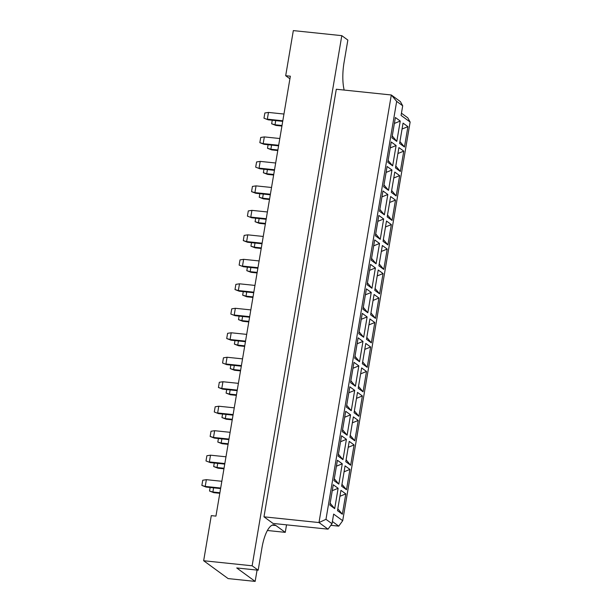 <?xml version="1.0" encoding="UTF-8"?>
<svg xmlns="http://www.w3.org/2000/svg" width="612" height="612" viewBox="0 0 612 612"><rect width="100%" height="100%" fill="white"/><g stroke="black" fill="none" stroke-linecap="round" stroke-linejoin="round"><path stroke-width="0.92" d="M344.173 90.063A29.804 9.876 96 0 1 344.059 62.424L347.846 40.063L341.802 35.657L293.324 30.6L285.689 75.712L289.912 78.787M285.689 75.712L290.356 76.194L215.944 516.115L211.285 515.625L203.658 560.737L228.115 578.585L255.15 581.4L257.071 570.078M341.802 35.657L252.136 565.794L258.18 570.2L236.729 567.959L255.15 581.4M267.383 530.489L285.268 532.356L275.913 525.524A29.804 9.876 96 0 0 274.107 524.798A29.804 9.876 96 0 0 261.959 547.832L258.18 570.2M285.268 532.356L286.538 524.844M263.979 516.826L273.044 523.436L328.047 529.166L318.99 522.556L263.979 516.826L336.302 89.245L391.313 94.982L400.37 101.592L402.704 105.792L396.668 101.385L325.974 519.328L332.018 523.734L333.647 514.095L342.705 520.705L410.132 122.04L401.074 115.431L402.704 105.792M252.136 565.794L203.658 560.737M325.974 519.328L318.99 522.556L391.313 94.982L396.668 101.385M332.392 521.508L338.742 526.136L330.863 525.318M401.449 113.205L407.799 117.841L410.132 122.04M338.13 488.292L334.688 508.633L329.83 505.084L333.272 484.742L338.13 488.292L332.262 490.679M345.803 493.884L342.36 514.225L337.495 510.676L340.938 490.342L345.803 493.884L339.935 496.271M342.269 463.812L338.834 484.146L333.968 480.604L337.411 460.262L342.269 463.812L336.409 466.191M349.942 469.404L346.499 489.745L341.641 486.196L345.076 465.854L349.942 469.404L344.074 471.791M346.415 439.324L342.972 459.666L338.107 456.116L341.55 435.782L346.415 439.324L340.547 441.711M354.08 444.924L350.645 465.258L345.78 461.716L349.223 441.374L354.08 444.924L348.22 447.303M350.554 414.844L347.111 435.178L342.253 431.636L345.688 411.295L350.554 414.844L344.686 417.231M358.227 420.436L354.784 440.778L349.919 437.228L353.361 416.894L358.227 420.436L352.359 422.823M354.692 390.364L351.257 410.698L346.392 407.156L349.834 386.815L354.692 390.364L348.832 392.743M362.365 395.956L358.923 416.298L354.065 412.748L357.5 392.407L362.365 395.956L356.498 398.343M358.839 365.877L355.396 386.218L350.531 382.668L353.973 362.335L358.839 365.877L352.971 368.263M366.504 371.476L363.061 391.81L358.204 388.268L361.646 367.927L366.504 371.476L360.636 373.856M362.977 341.397L359.535 361.73L354.677 358.188L358.112 337.847L362.977 341.397L357.11 343.783M370.642 346.989L367.208 367.33L362.342 363.78L365.785 343.447L370.642 346.989L364.783 349.375M367.116 316.917L363.673 337.25L358.816 333.701L362.258 313.367L367.116 316.917L361.256 319.296M374.789 322.509L371.346 342.85L366.489 339.3L369.923 318.959L374.789 322.509L368.921 324.895M371.255 292.429L367.82 312.77L362.954 309.221L366.397 288.887L371.255 292.429L365.395 294.816M378.927 298.029L375.485 318.362L370.627 314.82L374.07 294.479L378.927 298.029L373.06 300.408M375.401 267.949L371.958 288.283L367.101 284.741L370.535 264.399L375.401 267.949L369.533 270.336M383.066 273.541L379.631 293.882L374.766 290.333L378.208 269.999L383.066 273.541L377.206 275.928M379.539 243.461L376.097 263.803L371.239 260.253L374.682 239.919L379.539 243.461L373.672 245.848M387.212 249.061L383.77 269.402L378.905 265.853L382.347 245.511L387.212 249.061L381.345 251.448M383.678 218.981L380.243 239.323L375.378 235.773L378.82 215.432L383.678 218.981L377.818 221.368M391.351 224.581L387.909 244.915L383.051 241.373L386.486 221.031L391.351 224.581L385.483 226.96M387.824 194.501L384.382 214.835L379.517 211.293L382.959 190.952L387.824 194.501L381.957 196.888M395.49 200.093L392.055 220.435L387.189 216.885L390.632 196.551L395.49 200.093L389.63 202.48M391.963 170.014L388.521 190.355L383.663 186.805L387.098 166.472L391.963 170.014L386.096 172.4M399.636 175.613L396.193 195.947L391.328 192.405L394.771 172.064L399.636 175.613L393.768 178M396.102 145.534L392.667 165.875L387.801 162.325L391.244 141.984L396.102 145.534L390.242 147.92M403.775 151.133L400.332 171.467L395.474 167.917L398.909 147.584L403.775 151.133L397.907 153.513M400.248 121.054L396.806 141.387L391.94 137.845L395.383 117.504L400.248 121.054L394.38 123.433M407.913 126.646L404.471 146.987L399.613 143.438L403.056 123.104L407.913 126.646L402.046 129.033M399.911 141.655L402.023 129.201M404.471 146.987L400.187 141.862M392.246 136.063L394.35 123.609M395.773 166.143L397.877 153.681M388.1 160.543L390.211 148.089M391.634 190.623L393.738 178.168M383.961 185.031L386.073 172.569M387.488 215.11L389.599 202.648M379.822 209.511L381.926 197.056M383.349 239.59L385.461 227.128M375.684 233.991L377.788 221.536M379.211 264.07L381.314 251.616M371.538 258.478L373.649 246.016M375.072 288.558L377.176 276.096M367.399 282.958L369.503 270.504M370.926 313.038L373.037 300.576M363.26 307.438L365.364 294.984M366.787 337.518L368.891 325.064M359.114 331.926L361.225 319.464M362.648 362.006L364.752 349.544M354.975 356.406L357.079 343.952M358.502 386.486L360.613 374.031M350.837 380.894L352.94 368.432M354.363 410.966L356.467 398.511M346.69 405.373L348.802 392.912M350.225 435.453L352.328 422.991M342.552 429.853L344.663 417.399M346.078 459.933L348.19 447.479M338.413 454.341L340.517 441.879M341.94 484.413L344.051 471.959M334.274 478.821L336.378 466.359M337.801 508.901L339.905 496.439M330.128 503.301L332.24 490.847M396.806 141.387L392.522 136.262M400.332 171.467L396.048 166.342M392.667 165.875L388.375 160.749M396.193 195.947L391.909 190.822M388.521 190.355L384.237 185.229M392.055 220.435L387.763 215.309M384.382 214.835L380.098 209.709M387.909 244.915L383.625 239.789M380.243 239.323L375.959 234.197M383.77 269.402L379.486 264.277M376.097 263.803L371.813 258.677M379.631 293.882L375.347 288.757M371.958 288.283L367.674 283.157M375.485 318.362L371.201 313.237M367.82 312.77L363.536 307.645M371.346 342.85L367.062 337.725M363.673 337.25L359.389 332.125M367.208 367.33L362.924 362.205M359.535 361.73L355.251 356.605M363.061 391.81L358.777 386.685M355.396 386.218L351.112 381.092M358.923 416.298L354.639 411.172M351.257 410.698L346.966 405.572M354.784 440.778L350.5 435.652M347.111 435.178L342.827 430.052M350.645 465.258L346.354 460.132M342.972 459.666L338.688 454.54M346.499 489.745L342.215 484.62M338.834 484.146L334.55 479.02M342.36 514.225L338.076 509.1M334.688 508.633L330.404 503.508M332.018 523.734L328.047 529.166M338.742 526.136L342.705 520.705M283.953 114.039L268.477 112.424L267.337 119.172L282.813 120.786M263.979 118.192L268.24 119.837L263.979 118.192L264.858 112.983L268.477 112.424M268.24 119.837L282.713 121.344M275.706 120.618L275.01 124.772L275.913 125.429L271.651 123.785L272.248 120.25M271.651 123.785L275.01 124.772L282.017 125.498M275.913 125.429L281.918 126.057M278.667 145.274L263.198 143.659L264.101 144.317L278.575 145.824M264.101 144.317L259.84 142.673L260.72 137.47L264.338 136.912L279.814 138.526M264.338 136.912L263.198 143.659L259.84 142.673M277.871 149.986L270.864 149.251L271.774 149.917L277.779 150.537M271.774 149.917L267.505 148.272L268.102 144.738M271.567 145.098L270.864 149.251L267.505 148.272M275.668 163.006L260.199 161.392L259.052 168.139L274.528 169.754M255.694 167.16L259.962 168.805L255.694 167.16L256.581 161.951L260.199 161.392M259.962 168.805L274.436 170.312M267.39 211.974L251.915 210.36L250.775 217.107L266.251 218.721M247.416 216.12L251.677 217.765L247.416 216.12L248.296 210.918L251.915 210.36M251.677 217.765L266.151 219.272M259.106 260.934L243.63 259.327L242.49 266.075L257.966 267.681M239.131 265.088L243.4 266.733L239.131 265.088L240.011 259.886L243.63 259.327M243.4 266.733L257.874 268.24M250.828 309.901L235.352 308.287L234.212 315.035L249.681 316.649M230.854 314.055L235.115 315.7L230.854 314.055L231.734 308.846L235.352 308.287M235.115 315.7L249.589 317.207M242.543 358.869L227.067 357.255L225.927 364.002L241.403 365.616M222.569 363.015L226.83 364.66L222.569 363.015L223.449 357.813L227.067 357.255M226.83 364.66L241.304 366.175M234.258 407.829L218.79 406.223L217.643 412.97L233.118 414.576M214.284 411.983L218.553 413.628L214.284 411.983L215.172 406.781L218.79 406.223M218.553 413.628L233.027 415.135M225.981 456.797L210.505 455.183L209.365 461.93L224.841 463.544M206.007 460.951L210.268 462.596L206.007 460.951L206.887 455.741L210.505 455.183M210.268 462.596L224.742 464.103M267.429 169.578L266.725 173.739L267.628 174.397L263.367 172.752L263.963 169.218M263.367 172.752L266.725 173.739L273.732 174.466M267.628 174.397L273.64 175.024M259.144 218.545L258.44 222.699L259.35 223.365L255.082 221.72L255.686 218.186M255.082 221.72L258.44 222.699L265.447 223.434M259.35 223.365L265.356 223.992M250.866 267.513L250.163 271.667L251.065 272.325L246.804 270.68L247.401 267.146M246.804 270.68L250.163 271.667L257.17 272.394M251.065 272.325L257.071 272.952M242.582 316.473L241.878 320.634L242.788 321.292L238.519 319.648L239.116 316.113M238.519 319.648L241.878 320.634L248.885 321.361M242.788 321.292L248.793 321.92M234.297 365.44L233.6 369.594L234.503 370.26L230.242 368.615L230.839 365.081M230.242 368.615L233.6 369.594L240.608 370.329M234.503 370.26L240.508 370.887M226.019 414.408L225.315 418.562L226.218 419.22L221.957 417.583L222.554 414.049M221.957 417.583L225.315 418.562L232.323 419.297M226.218 419.22L232.231 419.847M217.734 463.368L217.03 467.53L217.941 468.188L213.672 466.543L214.277 463.009M213.672 466.543L217.03 467.53L224.038 468.257M217.941 468.188L223.946 468.815M270.389 194.234L254.913 192.619L255.816 193.285L270.297 194.792M255.816 193.285L251.555 191.64L252.435 186.43L256.053 185.872L271.529 187.486M256.053 185.872L254.913 192.619L251.555 191.64M262.104 243.201L246.628 241.587L247.539 242.253L262.012 243.76M247.539 242.253L243.278 240.608L244.157 235.398L247.776 234.84L263.244 236.454M247.776 234.84L246.628 241.587L243.278 240.608M253.827 292.169L238.351 290.555L239.254 291.213L253.728 292.72M239.254 291.213L234.993 289.568L235.872 284.366L239.491 283.807L254.967 285.422M239.491 283.807L238.351 290.555L234.993 289.568M245.542 341.129L230.066 339.522L230.976 340.18L245.45 341.687M230.976 340.18L226.708 338.535L227.588 333.333L231.206 332.775L246.682 334.382M231.206 332.775L230.066 339.522L226.708 338.535M237.257 390.096L221.789 388.482L222.692 389.148L237.165 390.655M222.692 389.148L218.43 387.503L219.31 382.293L222.929 381.735L238.405 383.349M222.929 381.735L221.789 388.482L218.43 387.503M228.98 439.064L213.504 437.45L214.407 438.108L228.888 439.623M214.407 438.108L210.145 436.463L211.025 431.261L214.644 430.703L230.12 432.317M214.644 430.703L213.504 437.45L210.145 436.463M220.695 488.032L205.219 486.418L206.129 487.076L220.603 488.583M206.129 487.076L201.868 485.431L202.748 480.229L206.366 479.67L221.835 481.284M206.366 479.67L205.219 486.418L201.868 485.431M269.594 198.946L262.586 198.219L263.489 198.877L269.494 199.504M263.489 198.877L259.228 197.232L259.825 193.698M263.29 194.065L262.586 198.219L259.228 197.232M261.309 247.914L254.301 247.187L255.204 247.845L261.217 248.472M255.204 247.845L250.943 246.2L251.54 242.666M255.005 243.025L254.301 247.187L250.943 246.2M253.024 296.881L246.016 296.147L246.927 296.812L252.932 297.44M246.927 296.812L242.666 295.168L243.262 291.633M246.72 291.993L246.016 296.147L242.666 295.168M244.746 345.849L237.739 345.114L238.642 345.772L244.655 346.4M238.642 345.772L234.381 344.128L234.977 340.601M238.443 340.961L237.739 345.114L234.381 344.128M236.462 394.809L229.454 394.082L230.364 394.74L236.37 395.367M230.364 394.74L226.096 393.095L226.7 389.561M230.158 389.921L229.454 394.082L226.096 393.095M228.184 443.776L221.177 443.042L222.08 443.708L228.085 444.335M222.08 443.708L217.818 442.063L218.415 438.529M221.881 438.888L221.177 443.042L217.818 442.063M219.899 492.744L212.892 492.01L213.795 492.675L219.807 493.295M213.795 492.675L209.533 491.031L210.13 487.496M213.596 487.856L212.892 492.01L209.533 491.031M272.195 525.142L275.913 525.524"/></g></svg>
